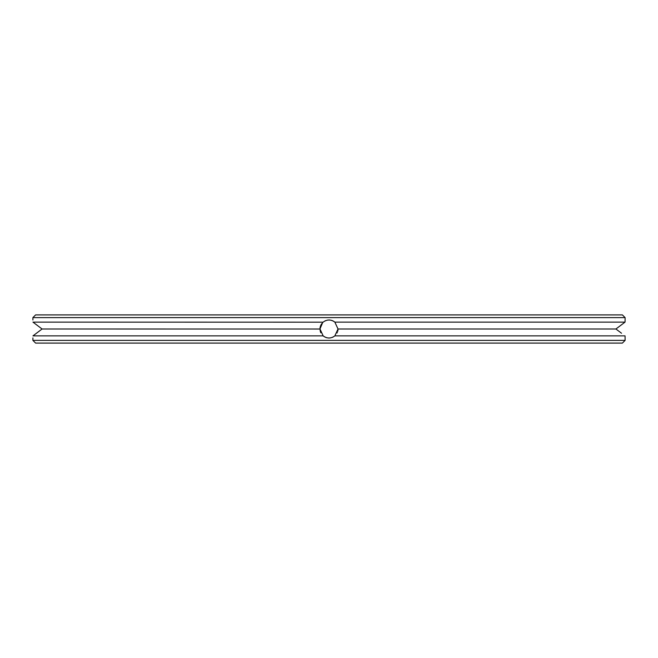 <?xml version="1.0" encoding="UTF-8"?>
<svg xmlns="http://www.w3.org/2000/svg" width="658" height="658" viewBox="0 0 658 658"><rect width="100%" height="100%" fill="white"/><g stroke="black" fill="none" stroke-linecap="round" stroke-linejoin="round"><path stroke-width="0.99" d="M35.606 343.098L622.394 343.098L625.1 340.392L32.9 340.392L35.606 343.098M322.552 322.691L323.144 322.132C327.067 319.311 330.958 319.311 334.84 322.116L338.023 329L334.84 335.884L625.042 335.884L625.092 337.883M334.84 335.884C330.933 338.689 327.042 338.689 323.16 335.884L319.977 328.959M323.103 322.173L32.958 322.116C32.884 319.311 32.884 319.311 32.958 322.116L42.063 329L32.958 335.884C32.884 338.689 32.884 338.689 32.958 335.884L323.16 335.884L323.711 336.312L323.168 335.884M32.9 340.392L32.9 337.916M625.084 337.554L625.067 336.945M625.1 338.023L625.1 340.392M329 319.977L329.642 320.002L329 319.977M332.718 320.775L331.41 320.306M338.023 329.074L338.006 329.592M323.884 336.435L324.616 336.888M320.726 332.603L320.545 332.15M320.323 331.476L319.977 328.984L322.65 322.593M324.912 320.956L325.488 320.685M338.023 329.255L337.842 330.785L338.023 329.255M333.392 336.88L332.923 337.126L333.392 336.88M330.349 337.924L329.066 338.023L330.349 337.924M326.845 337.76L325.973 337.496L326.845 337.76M325.093 337.135L323.678 336.287M320.808 332.784L320.611 332.323M320.076 327.651L320.29 326.639L320.076 327.651M320.536 325.875L320.783 325.266L320.536 325.875M323.835 336.403L323.21 335.925M324.822 320.997L325.307 320.767M327.668 320.076L328.136 320.018M332.915 320.874L334.297 321.688L332.915 320.874M337.727 331.287L338.023 329.28M337.332 332.463L337.11 332.956M330.242 337.941L329.831 337.982L330.242 337.941M328.803 338.023L328.342 337.998L328.803 338.023M338.023 329.173L337.719 331.328M333.063 337.052L332.372 337.373M329.888 337.982L328.252 337.99M319.977 329.025L42.063 329M320.495 325.99L321.318 324.262M328.005 320.035L329.929 320.027M326.639 337.71L325.677 337.389M320.002 328.35L320.232 326.861M321.26 324.361L321.721 323.67M329.247 319.977L329.716 320.002M334.84 322.116L625.042 322.116L625.1 319.977L625.042 322.116L615.937 329L621.53 333.244M616.077 328.885L616.521 328.556M616.817 328.326L617.697 327.659M617.985 327.437L618.578 326.993M619.597 326.22L621.785 324.567M618.693 331.097L618.281 330.785M617.319 330.053L616.76 329.625M616.628 329.526L615.937 329L338.023 329M32.958 335.884L36.47 333.244M37.391 332.545L39.719 330.785M40.681 330.053L41.24 329.625M41.372 329.526L42.013 329.041M41.923 328.885L41.479 328.556M41.183 328.326L40.303 327.659M40.015 327.437L39.422 326.993M38.403 326.22L36.215 324.567M625.1 319.977L625.1 317.608L32.9 317.608L32.9 319.977M32.9 317.608L35.606 314.902L622.394 314.902L625.1 317.608"/></g></svg>
